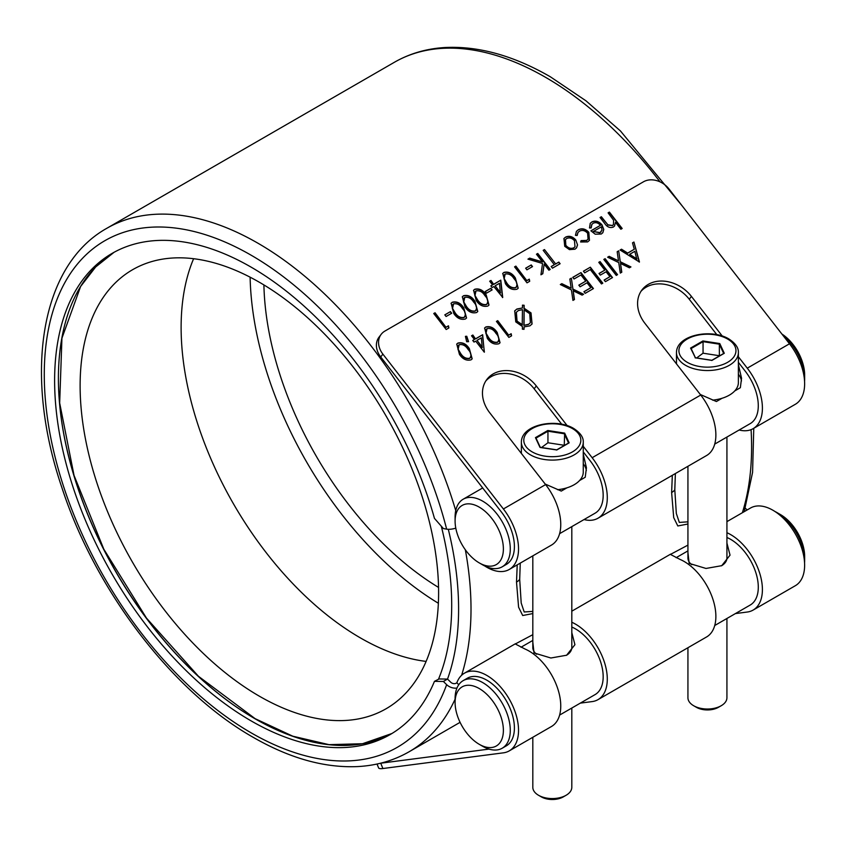 <?xml version="1.0" encoding="UTF-8"?>
<svg xmlns="http://www.w3.org/2000/svg" width="847" height="847" viewBox="0 0 847 847"><rect width="100%" height="100%" fill="white"/><g stroke="black" fill="none" stroke-linecap="round" stroke-linejoin="round"><path stroke-width="1.27" d="M566.103 795.269L563.34 796.868A15.595 9.01 180 0 1 541.286 796.868L538.523 795.269A19.502 11.255 0 0 0 566.103 795.269A19.502 11.255 0 0 0 571.81 787.308L571.81 708.039M721.221 705.72L718.457 707.309A15.595 9.01 180 0 1 696.393 707.309L693.64 705.72A19.502 11.255 0 0 0 721.221 705.72A19.502 11.255 0 0 0 726.927 697.759L726.927 618.479M532.816 737.271L532.816 787.308A19.502 11.255 0 0 0 538.523 795.269L541.286 796.868M532.816 555.854L532.816 647.563A19.502 11.255 0 0 0 536.627 654.255M696.668 357.953L703.052 353.199L719.368 355.729L719.368 344.178L703.052 341.659L702.915 340.949L719.77 343.554L719.368 344.178L723.677 353.474M712.613 400.144A30.958 17.872 0 0 0 722.025 398.281A30.958 17.872 180 0 0 734.72 390.954A30.958 17.872 0 0 0 738.383 382.516L738.383 352.67A30.958 17.872 180 0 1 719.272 369.176A30.958 17.872 180 0 1 685.541 365.301A30.958 17.872 180 0 1 676.478 352.67L676.478 363.871M721.464 565.828A19.502 11.255 0 0 0 726.927 558.014L726.927 437.063M726.927 543.075L730.04 555.145L721.729 565.68L705.996 568.453L689.14 563.371L687.933 552.562M687.933 466.305L687.933 558.014A19.502 11.255 0 0 0 691.745 564.705M571.81 632.635L574.922 644.694L566.611 655.229L550.878 658.003L534.023 652.931L532.816 642.121M586.336 470.54A34.124 19.703 0 0 0 583.265 463.785M545.203 484.061L561.286 491.08L566.918 487.83A30.958 17.872 0 0 0 579.602 480.503L585.235 477.253L586.431 467.777L583.265 454.14M741.453 380.991A34.124 19.703 0 0 0 738.383 374.226M734.72 390.954L740.352 387.704L741.548 378.217L738.383 364.581M780.5 514.605L777.059 512.615L780.5 514.605A34.145 19.714 60 0 1 804.65 556.426L804.65 560.407A39.026 22.53 -120 0 0 777.059 512.615L777.059 512.615A39.026 22.53 -120 0 0 774.941 511.482M804.565 562.81A39.026 22.53 -120 0 0 804.65 560.407M482.684 746.292L479.233 744.301A34.145 19.714 -120 0 0 503.383 730.368A34.145 19.714 -120 0 0 479.233 688.537A34.145 19.714 -120 0 0 455.093 702.481A34.145 19.714 -120 0 0 479.233 744.301L482.684 746.292A39.026 22.53 60 0 0 502.197 748.229A39.026 22.53 60 0 0 508.179 716.954A39.026 22.53 60 0 0 482.684 682.566A39.026 22.53 60 0 0 463.171 680.639A39.026 22.53 60 0 0 455.093 698.5L455.093 702.481M781.897 334.036A34.145 19.714 60 0 1 804.65 375.009L804.65 378.99A39.026 22.53 -120 0 0 782.829 335.243M804.565 381.394A39.026 22.53 -120 0 0 804.65 378.99M482.684 564.875L479.233 562.884A34.145 19.714 -120 0 0 503.383 548.941A34.145 19.714 -120 0 0 479.233 507.12A34.145 19.714 -120 0 0 455.093 521.064A34.145 19.714 -120 0 0 479.233 562.884L482.684 564.875A39.026 22.53 60 0 0 502.197 566.812A39.026 22.53 60 0 0 508.179 535.537A39.026 22.53 60 0 0 482.684 501.149A39.026 22.53 60 0 0 463.171 499.222A39.026 22.53 60 0 0 455.093 517.083L455.093 521.064M426.115 661.412A253.486 146.351 60 0 1 360.367 637.886A253.486 146.351 60 0 1 193.614 258.716M259.362 696.192A253.486 146.351 60 0 1 93.763 472.817A253.486 146.351 60 0 1 132.619 269.695A253.486 146.351 60 0 1 259.362 282.242A253.486 146.351 60 0 1 424.961 505.627A253.486 146.351 60 0 1 386.105 708.748A253.486 146.351 60 0 1 259.362 696.192M438.365 603.255A272.988 157.606 60 0 1 250.119 277.181M438.555 587.437A253.486 146.351 60 0 1 263.904 284.931M687.933 524.018L677.812 525.966L673.704 517.623L671.629 492.52L672.327 475.305M675.377 473.547L674.805 489.799L676.319 513.451L679.315 522.419L687.933 521.826M532.816 613.577L522.694 615.515L518.586 607.183L516.511 582.08L517.221 564.864M520.259 563.107L519.698 579.359L521.201 603.011L524.208 611.979L532.816 611.386M583.265 446.316L592.148 457.719A44.849 25.897 60 0 1 598.003 518.216L706.589 455.527A44.849 25.897 -120 0 0 700.734 395.041L644.885 323.279A32.906 26.119 -142.6 0 1 642.026 289.854A32.906 26.119 -142.6 0 1 648.315 284.359A32.906 26.119 -142.6 0 1 691.427 296.418L722.247 336.026M640.999 291.315A32.906 26.119 -142.6 0 1 646.155 287.186A32.906 26.119 -142.6 0 1 689.257 299.245L691.427 296.418M738.383 356.756L747.266 368.17L789.489 343.787L668.992 188.955A19.502 15.479 37.4 0 0 643.445 181.809L384.919 331.061A19.502 15.479 37.4 0 0 381.192 334.321A19.502 15.479 37.4 0 0 382.886 354.131L503.393 508.973A44.849 25.897 60 0 1 509.248 569.47L551.471 545.087A44.849 25.897 -120 0 0 545.616 484.59L489.778 412.838A32.906 26.119 -142.6 0 1 486.909 379.403A32.906 26.119 -142.6 0 1 493.198 373.908A32.906 26.119 -142.6 0 1 536.31 385.967L567.141 425.586M485.892 380.864A32.906 26.119 -142.6 0 1 491.038 376.735A32.906 26.119 -142.6 0 1 534.15 388.794L536.31 385.967M489.026 749.097L380.727 763.211L382.886 768.525L503.393 752.835A44.849 25.897 -120 0 0 509.248 750.887A44.849 25.897 -120 0 0 516.119 714.942A44.849 25.897 -120 0 0 486.824 675.43A44.849 25.897 -120 0 0 464.4 673.206A44.849 25.897 -120 0 0 456.84 682.809L458.788 684.715M509.248 750.887L551.471 726.504A44.849 25.897 -120 0 0 558.342 690.57A44.849 25.897 -120 0 0 529.047 651.047A44.849 25.897 -120 0 0 524.96 648.993L515.315 643.974L532.816 634.678M571.81 622.259A44.849 25.897 60 0 1 575.579 624.175A44.849 25.897 60 0 1 604.874 663.699A44.849 25.897 60 0 1 598.003 699.643A44.849 25.897 60 0 1 592.148 701.591L580.301 703.126M598.003 699.643L706.589 636.955A44.849 25.897 -120 0 0 713.46 601.01A44.849 25.897 -120 0 0 684.164 561.487A44.849 25.897 -120 0 0 680.067 559.433L670.432 554.414L687.933 545.119M726.927 532.71A44.849 25.897 60 0 1 730.696 534.626A44.849 25.897 60 0 1 759.992 574.15A44.849 25.897 60 0 1 753.121 610.084A44.849 25.897 60 0 1 747.266 612.032L735.418 613.577M753.121 610.084L795.344 585.701A44.849 25.897 -120 0 0 802.215 549.767A44.849 25.897 -120 0 0 772.919 510.243A44.849 25.897 -120 0 0 750.495 508.031L726.927 521.636M456.957 688.06A9.751 7.157 -160.2 0 1 446.644 684.651L443.383 681.464L434.458 681.348L439.053 678.966L447.523 679.082L450.784 682.259A3.896 2.859 19.8 0 0 456.141 683.211L456.84 682.809M434.458 681.348A277.858 160.422 60 0 1 390.022 734.635A277.858 160.422 60 0 1 251.093 720.871A277.858 160.422 60 0 1 69.57 476.014A277.858 160.422 60 0 1 112.164 253.359A277.858 160.422 60 0 1 251.093 267.123A277.858 160.422 60 0 1 434.458 518.385L443.383 528.56L446.644 529.142A9.751 3.494 -14.3 0 0 455.792 528.147M700.321 394.501L716.403 401.531L722.025 398.281M502.197 566.812L506.326 564.42A39.026 22.53 -120 0 0 500.397 510.73L380.727 356.958A19.502 15.479 -142.6 0 1 379.033 337.148L381.192 334.321M559.613 533.663L595.092 513.176A39.026 22.53 -120 0 0 589.152 459.476L583.265 451.917M714.72 444.103L750.209 423.616A39.026 22.53 -120 0 0 744.269 369.927L738.383 362.357M726.927 537.506A39.026 22.53 60 0 1 730.696 539.38A39.026 22.53 60 0 1 756.191 573.768A39.026 22.53 60 0 1 750.209 605.044L714.72 625.52M571.81 627.055A39.026 22.53 60 0 1 575.579 628.94A39.026 22.53 60 0 1 601.074 663.328A39.026 22.53 60 0 1 595.092 694.593L559.613 715.08M502.197 748.229L506.326 745.836A39.026 22.53 -120 0 0 512.308 714.572A39.026 22.53 -120 0 0 486.824 680.183A39.026 22.53 -120 0 0 467.311 678.246L463.171 680.639M579.602 480.503A30.958 17.872 0 0 0 583.265 472.075L583.265 442.219A30.958 17.872 180 0 1 564.155 458.735A30.958 17.872 180 0 1 530.423 454.86A30.958 17.872 180 0 1 521.36 442.219L521.36 453.42M465.035 307.027L462.356 296.746L463.531 295.73C468.042 294.671 471.843 296.535 474.945 301.31L477.782 311.516L476.617 312.532C472.075 313.634 468.222 311.802 465.035 307.027M485.225 291.516L490.837 288.276L492.118 289.918L486.506 293.157L485.225 291.516M493.865 284.158L500.789 280.156L502.716 297.466L493.833 286.551L492.149 287.525L490.868 285.884L492.552 284.91L489.682 281.225L490.995 280.463L493.685 284.391L500.789 280.156M527.046 280.452L529.29 279.15L529.703 281.289L527.003 282.845L514.563 266.858L515.876 266.106L526.866 280.685L529.29 279.15M525.638 268.192L531.249 264.952L532.519 266.593L526.908 269.833L525.638 268.192M536.458 254.216L537.76 253.465L550.201 269.452L548.898 270.204L544.155 264.116L542.811 273.719L540.947 274.799L542.535 263.481L527.946 259.14L529.682 258.123L542.461 261.935L536.458 254.216M544.494 249.579L555.664 263.925L558.84 262.083L560.121 263.724L552.445 268.16L551.175 266.519L554.351 264.677L543.192 250.331L544.494 249.579L555.664 263.925M575.769 239.945L577.538 244.931L576.553 247.853L574.975 249.209L569.428 249.621L564.737 246.308L563.954 238.483L565.563 237.118C569.173 235.477 572.583 236.419 575.769 239.945L577.538 244.931M600.438 225.302C598.183 222.772 595.769 222.094 593.196 223.237L591.884 224.402L591.185 227.97L589.501 227.97L590.264 223.301L591.915 221.903C595.483 220.284 598.829 221.258 601.963 224.815L603.773 229.431L602.842 232.692L601.296 234.016L595.219 234.196L590.899 230.808L600.438 225.302L590.973 230.892M465.416 336.354L466.761 336.259L468.571 341.659L466.676 341.722L465.416 336.354M475.728 338.715L482.652 334.724L484.304 352.183L475.696 341.119L474.013 342.082L472.732 340.452L474.415 339.478L471.546 335.783L472.859 335.031L475.548 338.959L482.652 334.724M508.899 335.01L511.154 333.718L511.567 335.846L508.867 337.402L496.427 321.415L497.74 320.664L508.719 335.243L511.154 333.718M633.937 242.03L639.453 262.019L620.089 250.024L621.507 249.209L627.659 253.084L634.276 249.262L632.508 242.856L633.937 242.03L639.231 262.104M487.3 338.26L484.622 327.98L485.807 326.963C490.307 325.904 494.119 327.757 497.221 332.543L500.058 342.749L498.883 343.766C494.352 344.867 490.487 343.035 487.3 338.26M459.434 354.353L456.755 344.073L457.931 343.056C462.43 341.997 466.242 343.85 469.344 348.636L472.181 358.842L471.006 359.859C466.475 360.96 462.61 359.128 459.434 354.353M608.104 212.851L609.417 212.099L622.174 228.489L620.862 229.251L615.483 222.327L614.562 225.99L613.302 227.081C609.956 228.256 607.098 227.049 604.705 223.46L600.057 217.499L601.37 216.737L607.871 224.804L612.413 225.514L613.408 224.656L613.63 220.326L608.104 212.851M524.039 329.314L522.377 329.165L522.387 326.487L515.77 321.892L514.722 310.87L516.871 309.028L522.461 307.948L522.472 305.132L524.134 305.28L524.113 308.266L531.016 312.903L532.075 323.988L529.936 325.841L524.049 326.9L524.039 329.314M571.354 278.165L572.932 289.071L583.604 294.258L582.101 295.127L573.186 290.796L574.457 299.542L572.943 300.41L571.429 289.939L560.312 284.539L561.826 283.66L571.174 288.213L569.84 279.034L571.354 278.165L572.932 289.071M572.763 277.35L580.989 272.596L593.429 288.583L585.203 293.337L583.922 291.696L590.846 287.705L587.013 282.782L580.1 286.784L578.819 285.143L585.743 281.14L580.957 275L574.033 278.991L572.763 277.35M583.424 271.199L590.338 267.197L602.789 283.184L601.476 283.946L590.306 269.59L584.695 272.84L583.424 271.199M598.765 262.337L600.068 261.585L612.508 277.572L605.404 281.67L604.133 280.039L609.925 276.683L606.103 271.771L600.301 275.116L599.02 273.475L604.822 270.129L598.765 262.337M603.816 259.426L605.118 258.663L617.569 274.65L616.256 275.413L603.816 259.426M618.681 250.839L620.269 261.744L630.941 266.932L629.427 267.8L620.523 263.47L621.793 272.215L620.279 273.083L618.755 262.612L607.648 257.213L609.162 256.334L618.501 260.887L617.177 251.707L618.681 250.839L620.269 261.744M588.813 232.311L589.448 240.336L587.627 241.903L580.619 241.988L581.137 240.601L586.611 240.41L588.051 239.182L587.606 233.2C585.002 230.448 582.27 229.781 579.422 231.199L578.025 232.396L577.146 235.477L575.431 235.328L576.447 231.337L578.321 229.749C581.984 227.928 585.478 228.785 588.813 232.311L589.364 240.453M505.437 283.703L502.769 273.412L503.944 272.395C508.444 271.336 512.255 273.2 515.357 277.975L518.195 288.192L517.019 289.208C512.488 290.309 508.624 288.467 505.437 283.703M476.258 300.547L473.579 290.267L474.754 289.25C479.264 288.192 483.065 290.045 486.167 294.83L489.005 305.036L487.84 306.053C483.298 307.154 479.444 305.322 476.258 300.547M453.801 313.517L451.133 303.226L452.309 302.21C456.808 301.151 460.62 303.014 463.722 307.789L466.559 317.996L465.384 319.012C460.853 320.113 456.988 318.281 453.801 313.517M444.813 314.851L450.424 311.611L451.705 313.252L446.094 316.492L444.813 314.851M446.221 327.111L448.465 325.809L448.889 327.948L446.189 329.504L433.749 313.517L435.051 312.765L446.041 327.344L448.465 325.809M716.806 334.639L689.257 299.245M561.688 424.188L534.15 388.794M747.266 368.17A44.849 25.897 60 0 1 753.121 428.667A44.849 25.897 60 0 1 739.156 430.001M598.003 518.216A44.849 25.897 60 0 1 584.038 519.56M509.248 569.47A44.849 25.897 60 0 1 484.802 566.008M789.489 343.787A44.849 25.897 60 0 1 795.344 404.284L753.121 428.667M747.139 509.958L745.318 508.179M448.307 529.311A287.609 166.054 60 0 1 447.523 679.082L443.383 681.464M382.886 768.525A19.502 3.716 157.9 0 1 378.609 767.911L377.031 764.026M620.195 250.098L621.507 249.209M621.327 249.442L627.659 253.084M627.479 253.317L634.276 249.262M632.54 242.973L633.757 242.263M629.628 254.322L636.764 259.182L634.837 251.315L629.628 254.322L636.944 258.949M510.974 333.951L511.366 335.963M496.501 321.511L497.74 320.664M497.56 320.897L508.719 335.243M484.537 328.096L485.807 326.963M485.627 327.196C490.127 326.137 493.939 328.001 497.041 332.776L497.221 332.543M497.041 332.776L499.963 342.866M486.856 328.858L485.86 333.411L488.433 337.752C490.847 341.468 493.833 343.014 497.39 342.389L498.258 341.585M486.167 329.43L487.036 328.625L486.04 333.178L488.624 337.519C491.027 341.235 494.013 342.781 497.57 342.156L498.174 341.701M497.39 342.389L497.57 342.156C499.624 339.562 499.074 336.608 495.918 333.305C493.568 329.525 490.604 327.969 487.036 328.625M482.472 334.957L484.378 352.14M472.806 340.536L474.415 339.478M471.62 335.878L472.859 335.031M472.679 335.264L475.548 338.959M476.999 340.356L482.229 347.535L481.35 337.847L476.999 340.356L482.409 347.302M465.469 336.577L466.761 336.259M466.581 336.492L468.317 341.669M456.66 344.189L457.931 343.056M457.751 343.289C462.25 342.23 466.062 344.094 469.164 348.869L469.344 348.636M469.164 348.869L472.086 358.959M458.979 344.951L457.983 349.504L460.567 353.845C462.97 357.561 465.956 359.107 469.513 358.482L470.381 357.678M458.291 345.523L459.159 344.718L458.163 349.271L460.747 353.612C463.15 357.328 466.136 358.874 469.693 358.249L470.297 357.794M469.513 358.482L469.693 358.249C471.758 355.655 471.207 352.701 468.042 349.398C465.691 345.618 462.727 344.062 459.159 344.718M608.178 212.946L609.417 212.099M609.237 212.332L621.931 228.637M614.467 226.107L615.483 222.327M600.131 217.584L601.37 216.737M601.19 216.98L607.871 224.804M607.691 225.037L612.413 225.514M612.233 225.747L613.313 224.773M591.788 224.519L590.984 227.97M590.168 223.417L591.915 221.903M591.735 222.136C595.303 220.527 598.649 221.501 601.783 225.058L601.963 224.815M601.783 225.058L603.773 229.431M603.593 229.664L602.746 232.809M599.93 232.851L602.005 229.939L601.423 226.816L593.323 231.485L599.93 232.851L601.222 231.707M593.323 231.485L600.11 232.618M514.627 310.987L516.871 309.028M516.691 309.261L522.461 307.948M522.472 305.375L524.134 305.28M523.954 305.513L524.113 308.266M523.933 308.499L531.016 312.903M530.836 313.136L531.99 324.105M523.859 329.292L524.049 326.9M516.278 312.374L516.871 321.331L522.218 324.994L522.451 309.653L518.3 310.574L516.363 312.257L517.051 321.098L522.398 324.761M528.412 324.475L530.381 322.686L529.724 313.686L524.113 309.949L523.87 325.396L528.412 324.475L530.286 322.802M523.87 325.396L528.592 324.242M524.113 309.949L524.06 325.163M572.752 289.303L583.308 294.428M574.255 299.658L573.186 290.796M560.439 284.592L561.826 283.66M561.646 283.893L571.174 288.213M569.862 279.161L571.174 278.398M572.826 277.445L580.989 272.596M580.809 272.84L593.175 288.732M583.996 291.792L590.846 287.705M578.893 285.227L585.743 281.14M583.488 271.284L590.338 267.197M590.158 267.43L602.535 283.332M598.829 262.432L600.068 261.585M599.888 261.818L612.265 277.71M604.197 280.124L609.925 276.683M599.094 273.57L604.822 270.129M603.879 259.51L605.118 258.663M604.938 258.896L617.315 274.799M620.089 261.977L630.634 267.101M621.592 272.332L620.523 263.47M607.775 257.266L609.162 256.334M608.982 256.567L618.501 260.887M617.188 251.834L618.501 251.072M580.947 240.844L586.611 240.41M586.431 240.654L587.956 239.299M577.94 232.512L576.966 235.466M576.362 231.464L578.321 229.749M578.141 229.982C581.804 228.161 585.298 229.018 588.633 232.554M577.358 245.164L576.458 247.97M563.869 238.61L565.563 237.118M565.383 237.351C568.993 235.71 572.403 236.652 575.589 240.177M565.394 239.712L565.86 245.778C568.284 248.467 570.899 249.209 573.684 248.002L574.933 246.89M566.04 245.545C568.464 248.224 571.079 248.965 573.864 247.769L575.018 246.773L574.457 240.686C572.032 238.007 569.438 237.298 566.685 238.547L565.489 239.585L565.86 245.778M555.484 264.158L558.84 262.083M558.66 262.326L559.867 263.872M551.249 266.604L554.351 264.677M543.255 250.426L544.314 249.812M536.522 254.312L537.76 253.465M537.58 253.698L549.957 269.6M542.652 273.814L544.155 264.116M528.094 259.182L529.682 258.123M529.502 258.367L542.461 261.935M525.701 268.277L531.249 264.952M531.069 265.185L532.276 266.731M529.11 279.394L529.502 281.405M514.637 266.953L515.876 266.106M515.696 266.339L526.866 280.685M502.673 273.539L503.944 272.395M503.764 272.628C508.264 271.58 512.075 273.433 515.177 278.208L515.357 277.975M515.177 278.208L518.099 288.308M504.992 274.301L503.997 278.854L506.58 283.184C508.983 286.911 511.969 288.456 515.527 287.821L516.395 287.017M504.304 274.862L505.172 274.057L504.177 278.61L506.76 282.951C509.163 286.667 512.149 288.213 515.707 287.588L516.31 287.144M515.527 287.821L515.707 287.588C517.761 284.994 517.21 282.051 514.055 278.737C511.704 274.968 508.74 273.401 505.172 274.057M500.609 280.399L502.515 297.583M490.942 285.979L492.552 284.91M489.757 281.31L490.995 280.463M490.815 280.706L493.685 284.391M495.146 285.799L500.365 292.977L499.486 283.29L495.146 285.799L500.545 292.744M485.299 291.612L490.837 288.276M490.657 288.52L491.863 290.066M473.494 290.383L474.754 289.25M474.574 289.483C479.084 288.425 482.885 290.288 485.987 295.063L486.167 294.83M485.987 295.063L488.92 305.153M475.813 291.146L474.818 295.698L477.39 300.039C479.804 303.755 482.779 305.301 486.337 304.676L487.216 303.872M475.114 291.717L475.993 290.913L474.998 295.465L477.57 299.806C479.984 303.522 482.959 305.068 486.517 304.444L487.131 303.988M486.337 304.676L486.517 304.444C488.581 301.85 488.031 298.896 484.865 295.592C482.515 291.813 479.561 290.256 475.993 290.913M462.261 296.863L463.531 295.73M463.351 295.963C467.862 294.904 471.663 296.768 474.765 301.543L474.945 301.31M474.765 301.543L477.687 311.632M464.59 297.625L463.595 302.178L466.168 306.519C468.571 310.235 471.557 311.781 475.114 311.156L475.993 310.351M463.891 298.197L464.77 297.392L463.775 301.945L466.348 306.286C468.751 310.002 471.737 311.548 475.294 310.923L475.898 310.468M475.114 311.156L475.294 310.923C477.359 308.329 476.808 305.375 473.642 302.072C471.292 298.292 468.327 296.736 464.77 297.392M451.038 303.342L452.309 302.21M452.129 302.443C456.628 301.384 460.44 303.247 463.542 308.022L463.722 307.789M463.542 308.022L466.464 318.112M453.357 304.105L452.362 308.657L454.945 312.998C457.348 316.714 460.334 318.26 463.891 317.636L464.759 316.831M452.669 304.676L453.537 303.872L452.542 308.424L455.125 312.765C457.528 316.482 460.514 318.027 464.071 317.403L464.675 316.947M463.891 317.636L464.071 317.403C466.125 314.809 465.585 311.855 462.42 308.552C460.069 304.772 457.105 303.215 453.537 303.872M444.887 314.946L450.424 311.611M450.244 311.844L451.451 313.39M448.285 326.053L448.688 328.064M433.812 313.612L435.051 312.765M434.871 312.998L446.041 327.344M441.298 526.188A277.858 160.422 60 0 1 438.566 679.029M557.495 489.693A30.958 17.872 0 0 0 566.918 487.83M566.347 655.377A19.502 11.255 0 0 0 571.81 647.563L571.81 526.612M696.393 707.309L693.64 705.72A19.502 11.255 0 0 1 687.933 697.759L687.933 647.722M703.052 353.199L703.052 341.659L691.141 348.541M695.482 357.974L690.57 348.075L691.12 348.551L690.57 348.075L702.915 340.949M719.77 343.554L724.28 353.284L711.798 360.494M568.559 443.023L564.25 433.738L547.945 431.218L547.945 442.759L564.25 445.278L564.653 433.113L569.163 442.843L556.68 450.053M547.945 442.759L541.551 447.502M536.024 438.09L547.945 431.218L547.797 430.498L564.653 433.113M556.828 449.969L540.375 447.523M539.973 447.354L535.452 437.624L536.003 438.111L535.452 437.624L547.797 430.498M532.149 451.875A28.523 16.464 0 0 0 572.477 451.875A28.523 16.464 0 0 0 572.477 428.593A28.523 16.464 0 0 0 532.149 428.593A28.523 16.464 0 0 0 532.149 451.875M687.266 362.325A28.523 16.464 0 0 0 727.594 362.325A28.523 16.464 0 0 0 727.594 339.033A28.523 16.464 0 0 0 687.266 339.033A28.523 16.464 0 0 0 687.266 362.325M671.629 492.52A14.621 8.364 0.2 0 0 674.805 489.799M516.511 582.08A14.621 8.364 0.2 0 0 519.698 579.359M254.883 718.679A277.858 160.422 60 0 1 73.88 475.548A277.858 160.422 60 0 1 114.07 252.29L95.647 266.985L80.613 286.487L61.937 338.197L59.671 403.013L74.038 475.421L103.821 549.216L146.489 618.119L198.399 676.245L255.127 718.658L292.776 736.191L329.007 744.651L362.463 743.74L391.907 733.513A277.858 160.422 60 0 1 254.883 718.679A278.345 160.708 -120 0 1 58.401 378.175M446.644 684.651A292.49 168.871 60 0 1 251.093 732.814A292.49 168.871 60 0 1 44.277 374.586A292.49 168.871 60 0 1 251.093 255.18A292.49 168.871 60 0 1 446.644 529.142M455.093 699.199A302.241 174.493 60 0 1 409.101 751.765L460.08 722.332M409.101 751.765C393.696 760.595 376.608 765.54 357.836 766.567C324.57 768.091 289.663 758.319 253.115 737.271C172.555 691.703 95.467 590.772 61.926 487.713C23.356 374.692 39.873 265.64 106.87 228.267A302.241 174.493 60 0 1 257.986 243.237A302.241 174.493 60 0 1 455.739 510.603M106.87 228.267L394.353 62.297A302.241 174.493 60 0 1 545.468 77.268A302.241 174.493 60 0 1 660.025 181.851M465.331 549.767A296.386 171.115 60 0 1 461.604 675.281M751.077 429.651A296.386 171.115 60 0 1 742.364 512.721M503.393 508.973L545.616 484.59M592.148 457.719L700.734 395.041M382.886 354.131L380.727 356.958M711.946 360.409L695.091 357.805M691.12 348.551L695.387 357.752M536.003 438.111L540.27 447.311L535.971 437.963M583.265 442.219C583.562 437.423 580.375 432.838 573.694 428.466C556.246 417.857 521.297 424.432 521.36 442.219M738.383 352.67C738.679 347.863 735.492 343.279 728.812 338.916C711.364 328.297 676.414 334.883 676.478 352.67M464.4 673.206L515.558 643.667M571.81 611.185L670.676 554.107M394.353 62.297C409.694 53.488 426.719 48.554 445.427 47.496C478.746 45.929 513.716 55.69 550.338 76.781L585.986 100.814L620.48 130.989L682.449 206.245M687.933 550.878L676.118 557.697M532.816 640.427L521 647.246M482.674 487.957L463.171 499.222M744.227 511.652L752.581 472.34L753.766 428.286M695.419 357.762L691.078 348.413M723.899 353.347L711.851 360.303L695.323 357.741M568.782 442.896L556.733 449.852L540.206 447.301"/></g></svg>
